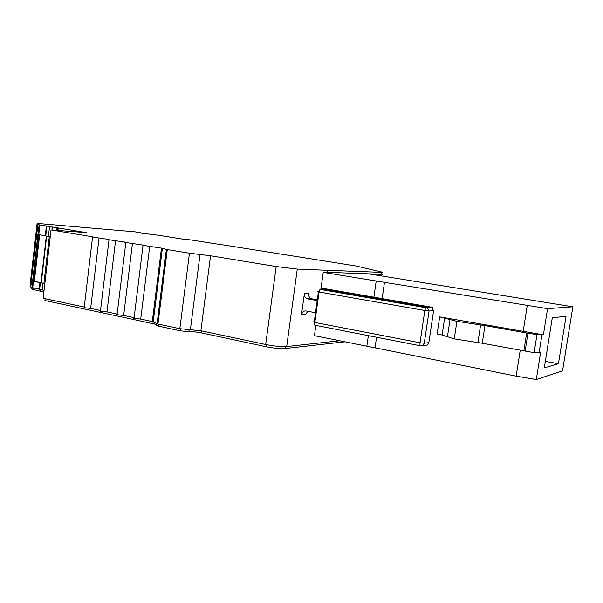 <?xml version="1.0" encoding="UTF-8"?>
<svg xmlns="http://www.w3.org/2000/svg" width="603" height="603" viewBox="0 0 603 603"><rect width="100%" height="100%" fill="white"/><g stroke="black" fill="none" stroke-linecap="round" stroke-linejoin="round"><path stroke-width="0.9" d="M222.974 244.954L190.789 239.904L183.719 239.338M183.727 239.293L159.667 235.404L138.404 232.781L140.838 232.683L134.725 231.801L38.856 223.547L37.1 223.502L37.929 224.527L39.105 224.813L86.259 232.592L51.029 229.939L92.568 236.775C91.189 236.685 91.189 236.768 92.561 237.032L108.932 239.474C107.583 239.391 107.605 239.474 109.015 239.738L125.665 242.225C124.339 242.15 124.391 242.24 125.831 242.512L142.775 245.044C141.471 244.969 141.562 245.074 143.032 245.346L162.38 248.278L166.383 249.401L157.074 323.811L153.207 321.761L140.718 319.077L149.732 246.19M171.591 237.582L171.651 237.137M37.921 234.469L32.698 280.312L33.738 281.111L44.863 283.583M99.073 237.846L90.661 308.404L100.407 310.485C99.043 310.56 99.05 310.786 100.43 311.163L106.98 311.887L116.944 314.012C115.603 314.095 115.64 314.329 117.057 314.713L123.66 315.444L132.464 243.348M140.718 319.077L134.047 318.346C132.6 317.947 132.532 317.706 133.843 317.615L123.66 315.444M45.308 235.645L44.675 235.532M106.98 311.887L115.58 240.567M222.982 244.863L356.124 266.013L381.541 271.998C382.664 272.277 382.626 272.398 381.413 272.352L381.134 274.282C382.347 274.32 382.392 274.192 381.269 273.905L381.488 272.36M526.668 332.992L536.964 334.62L534.107 352.695L482.257 343.235L454.24 338.894L442.112 334.997L437.137 333.956L439.693 316.869L456.893 321.339L484.963 325.59L526.668 332.992L523.834 351.021M201.696 330.919L201.44 332.894L266.149 346.733C273.89 348.24 280.184 348.843 285.046 348.542L344.871 341.803M201.44 332.894C196.601 331.952 192.41 331.544 188.875 331.68L189.116 329.758M154.255 322.062L154.021 323.924C155.921 324.422 156.682 324.836 156.298 325.16L157.865 325.997L180.44 330.866L188.875 331.68M154.021 323.924L152.921 323.668L153.162 321.746M45.119 298.696L44.908 300.505L152.921 323.668M31.431 287.412L31.876 289.063L32.788 289.448L43.891 292.003M315.859 325.394L314.434 335.675L516.16 376.159L536.308 379.543L540.559 352.755L534.107 352.695M373.89 297.128L376.204 280.998L547.562 308.638L543.409 334.823L536.964 334.62M543.409 334.823L439.693 316.869M558.446 363.692L544.298 367.898L552.288 317.781L566.059 316.266L558.446 363.692L545.331 361.438M381.277 273.83L381.865 273.981C383.048 274.282 383.003 274.41 381.729 274.373L365.003 273.77L369.451 274.003L572.85 306.799L562.546 370.845L536.308 379.543M140.785 233.127L140.838 232.683M315.497 312.716L306.09 310.952C303.633 310.771 302.088 312.022 301.477 314.706L305.721 314.495L307.734 311.261M317.208 300.596L307.183 298.749C305.141 297.822 304.198 296.126 304.372 293.661L301.477 314.706M317.321 299.781L311.962 298.824L307.756 298.9M38.577 288.762L39.203 288.897M32.698 280.312L31.386 280.048L32.69 281.066L44.848 283.704M44.094 290.262L31.951 287.556L30.806 287.081L30.15 284.586L37.1 223.502M366.843 346.22L368.358 335.637M384.488 282.302L382.144 298.553M382.008 299.503L381.918 300.113M376.558 337.235L375.043 347.765M516.16 376.159L520.208 350.343M527.233 305.608L523.14 331.658M547.562 308.638L572.85 306.799M37.929 224.527L31.386 280.048M49.536 226.615L48.413 236.391L50.26 236.647M48.413 236.391L45.76 235.939L46.876 226.185M36.828 234.175L45.76 235.939M90.661 308.404L84.171 307.688L92.561 237.032M265.682 344.509C274.297 346.19 281.3 346.861 286.696 346.537L297.279 269.089L276.189 266.549L265.682 344.509L200.882 330.746L179.845 328.695L157.963 324.015L167.287 249.559L166.383 249.401M157.963 324.015L157.074 323.811M190.397 329.728L200.038 254.489L189.448 253.215L179.845 328.695M200.038 254.489L210.56 255.762L276.189 266.549M304.372 293.661L308.6 293.623C308.435 296.073 309.362 297.754 311.389 298.673L311.962 298.824M84.232 307.04L43.167 298.281L51.029 229.939M339.685 340.755L286.696 346.537M327.512 272.458L323.231 272.352L376.204 280.998M323.231 272.352L320.932 288.92M320.924 288.927L320.849 289.515M327.527 272.337L381.134 274.282M167.287 249.559L189.448 253.215M297.279 269.089L327.813 270.325L327.504 272.503M327.813 270.325L381.413 272.352M420.464 345.798L315.821 325.386C315 325.266 314.668 324.286 314.841 322.454L420.035 342.798C419.816 344.743 420.05 345.76 420.728 345.851C422.613 346.016 423.788 345.142 424.263 343.228L429.057 310.975L424.821 310.5L425.778 307.718L426.457 307.206L431.605 307.153L433.602 310.718L429.057 310.975L427.045 307.364L426.457 307.206L320.886 288.92L320.087 289.38L319.07 291.98L317.721 291.694M314.269 321.791L313.537 321.836L314.841 322.454L319.07 291.98L424.821 310.5L420.035 342.798L424.263 343.228L428.854 342.587C428.379 344.479 427.21 345.346 425.349 345.18L422.643 345.572M41.275 282.905L46.642 236.09M49.295 236.527L43.906 283.44M431.386 307.168L326.389 288.935L320.886 288.92M433.617 310.553L428.854 342.587M34.371 281.247L39.67 234.778M525.115 351.248L527.957 333.21M450.049 319.386L447.441 336.715M477.9 342.632L480.606 324.979M482.257 343.235L484.963 325.59M32.826 280.742L38.095 234.499M152.303 321.55L161.461 248.119M541.909 335.08L539.044 353.109M158.823 324.203L158.581 326.163M180.696 328.869L180.44 330.866M266.428 344.667L266.149 346.733M285.302 346.635L285.046 348.542M32.049 287.578L31.876 289.063M33.61 287.917L33.421 289.591M40.507 289.628L40.311 291.309M43.137 290.141L42.934 291.86M43.009 283.433L42.255 289.99M39.625 289.448L40.378 282.897M32.735 287.737L33.474 281.239M381.729 274.373L381.503 275.933M381.578 275.948L381.805 274.38M31.544 280.606L30.806 287.081M200.882 330.746L210.56 255.762M38.788 234.627L39.888 224.942M51.986 230.014L52.333 226.984M57.956 230.482L58.235 228.032M432.351 307.575L431.605 307.153L425.778 307.718L320.087 289.38L318.422 291.852L314.193 322.319C314.367 326.811 315.459 324.648 315.459 325.303M46.325 236.037L40.951 282.837M117.057 314.713L125.831 242.512M134.047 318.346L143.032 245.346M454.24 338.894L456.893 321.339M39.037 234.665L33.738 281.111M100.43 311.163L109.015 239.738M442.112 334.997L444.69 317.841M162.38 248.278L153.207 321.761M158.107 324.045L157.865 325.997M32.977 287.789L32.788 289.448M40.182 289.561L39.994 291.241M39.904 282.792L39.15 289.334M32.69 281.066L31.951 287.556M307.183 298.749L311.389 298.673M39.105 224.813L37.997 234.484M46.401 226.102L45.278 235.856M57.036 227.625L56.712 230.384M57.903 227.979L57.617 230.459"/></g></svg>
